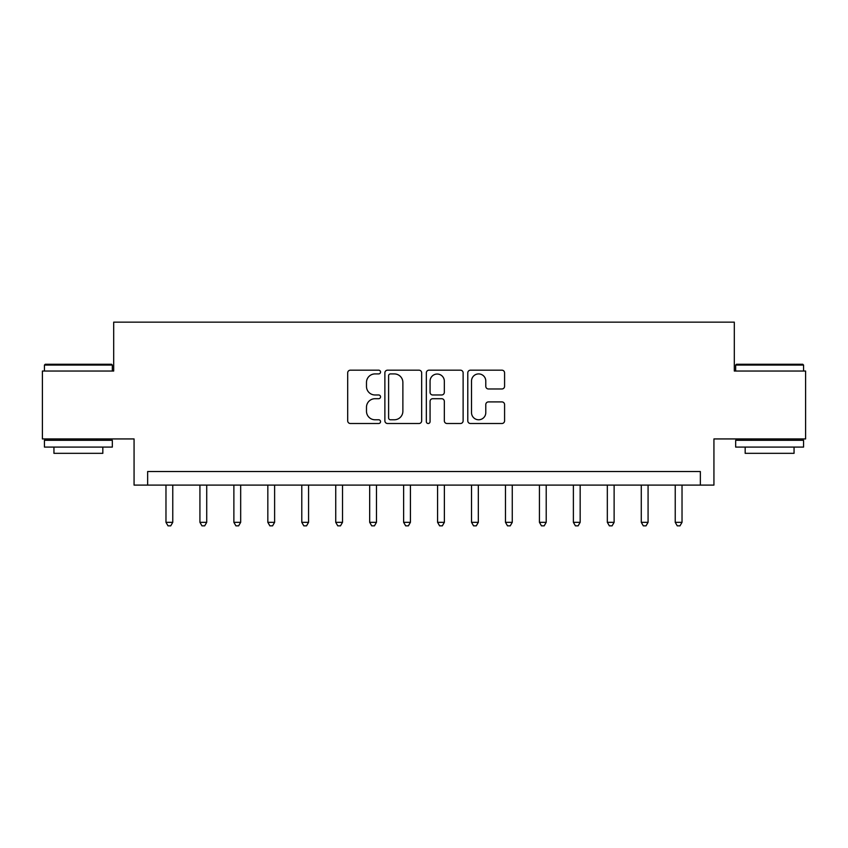 <?xml version="1.0" encoding="UTF-8"?>
<svg xmlns="http://www.w3.org/2000/svg" width="848" height="848" viewBox="0 0 848 848"><rect width="100%" height="100%" fill="white"/><g stroke="black" fill="none" stroke-linecap="round" stroke-linejoin="round"><path stroke-width="1.27" d="M380.54 372.049A1.866 1.866 0 0 0 378.674 370.184L350.351 370.184A2.671 2.671 0 0 0 347.691 372.844L347.691 420.831A2.671 2.671 0 0 0 350.351 423.502L378.674 423.502A1.866 1.866 0 0 0 380.54 421.636A1.866 1.866 0 0 0 378.674 419.771L375.017 419.771A8.533 8.533 0 0 1 366.484 411.238L366.484 407.241A8.533 8.533 0 0 1 375.017 398.708L378.674 398.708A1.866 1.866 0 0 0 380.54 396.843A1.866 1.866 0 0 0 378.674 394.977L375.017 394.977A8.533 8.533 0 0 1 366.484 386.444L366.484 382.448A8.533 8.533 0 0 1 375.017 373.915L378.674 373.915A1.866 1.866 0 0 0 380.54 372.049M501.91 388.978A2.671 2.671 0 0 0 504.581 386.306L504.581 372.844A2.671 2.671 0 0 0 501.91 370.184L470.449 370.184A2.671 2.671 0 0 0 467.789 372.844L467.789 420.831A2.671 2.671 0 0 0 470.449 423.502L501.91 423.502A2.671 2.671 0 0 0 504.581 420.831L504.581 404.57A2.671 2.671 0 0 0 501.91 401.91L488.448 401.91A2.671 2.671 0 0 0 485.787 404.57L485.787 412.637A7.134 7.134 0 0 1 478.654 419.771A7.134 7.134 0 0 1 471.52 412.637L471.52 381.049A7.134 7.134 0 0 1 478.654 373.915A7.134 7.134 0 0 1 485.787 381.049L485.787 386.306A2.671 2.671 0 0 0 488.448 388.978L501.91 388.978M700.353 485.109L713.931 485.109L713.931 438.935L805.6 438.935L805.6 371.042L734.304 371.042L734.304 322.145L113.696 322.145L113.696 371.042L42.4 371.042L42.4 438.935L134.069 438.935L134.069 485.109L700.353 485.109L700.353 471.53L147.647 471.53L147.647 485.109M421.668 372.844A2.671 2.671 0 0 0 418.997 370.184L387.547 370.184A2.671 2.671 0 0 0 384.875 372.844L384.875 420.831A2.671 2.671 0 0 0 387.547 423.502L418.997 423.502A2.671 2.671 0 0 0 421.668 420.831L421.668 372.844M429.003 370.184L460.453 370.184A2.671 2.671 0 0 1 463.125 372.844L463.125 420.831A2.671 2.671 0 0 1 460.453 423.502L446.991 423.502A2.671 2.671 0 0 1 444.331 420.831L444.331 401.369A2.671 2.671 0 0 0 441.66 398.708L432.734 398.708A2.671 2.671 0 0 0 430.063 401.369L430.063 421.636A1.866 1.866 0 0 1 428.198 423.502A1.866 1.866 0 0 1 426.332 421.636L426.332 372.844A2.671 2.671 0 0 1 429.003 370.184M390.472 373.915A1.866 1.866 0 0 0 388.607 375.781L388.607 417.905A1.866 1.866 0 0 0 390.472 419.771L394.341 419.771A8.533 8.533 0 0 0 402.874 411.238L402.874 382.448A8.533 8.533 0 0 0 394.341 373.915L390.472 373.915M444.331 381.176A7.134 7.134 0 0 0 437.197 374.042A7.134 7.134 0 0 0 430.063 381.176L430.063 392.306A2.671 2.671 0 0 0 432.734 394.977L441.66 394.977A2.671 2.671 0 0 0 444.331 392.306L444.331 381.176M165.975 485.109L165.975 522.315L172.769 522.315L172.769 485.109M172.769 522.315L170.734 525.855L168.021 525.855L165.975 522.315M199.927 485.109L199.927 522.315L206.721 522.315L206.721 485.109M206.721 522.315L204.686 525.855L201.962 525.855L199.927 522.315M233.878 485.109L233.878 522.315L240.673 522.315L240.673 485.109M240.673 522.315L238.627 525.855L235.914 525.855L233.878 522.315M267.83 485.109L267.83 522.315L274.614 522.315L274.614 485.109M274.614 522.315L272.579 525.855L269.865 525.855L267.83 522.315M301.782 485.109L301.782 522.315L308.566 522.315L308.566 485.109M308.566 522.315L306.531 525.855L303.817 525.855L301.782 522.315M45.251 364.248L111.523 364.248L112.339 365.064L44.435 365.064L45.251 364.248M78.387 447.087L44.435 447.087L44.435 440.292L112.339 440.292L112.339 447.087L78.387 447.087M102.831 447.087L102.831 453.33L53.943 453.33L53.943 447.087M736.477 364.248L802.749 364.248L803.565 365.064L735.661 365.064L736.477 364.248M769.613 447.087L735.661 447.087L735.661 440.292L803.565 440.292L803.565 447.087L769.613 447.087M794.057 447.087L794.057 453.33L745.169 453.33L745.169 447.087M335.734 485.109L335.734 522.315L342.518 522.315L342.518 485.109M342.518 522.315L340.483 525.855L337.769 525.855L335.734 522.315M369.675 485.109L369.675 522.315L376.47 522.315L376.47 485.109M376.47 522.315L374.434 525.855L371.721 525.855L369.675 522.315M403.627 485.109L403.627 522.315L410.421 522.315L410.421 485.109M410.421 522.315L408.386 525.855L405.662 525.855L403.627 522.315M437.579 485.109L437.579 522.315L444.373 522.315L444.373 485.109M444.373 522.315L442.338 525.855L439.614 525.855L437.579 522.315M471.53 485.109L471.53 522.315L478.325 522.315L478.325 485.109M478.325 522.315L476.279 525.855L473.566 525.855L471.53 522.315M505.482 485.109L505.482 522.315L512.266 522.315L512.266 485.109M512.266 522.315L510.231 525.855L507.517 525.855L505.482 522.315M539.434 485.109L539.434 522.315L546.218 522.315L546.218 485.109M546.218 522.315L544.183 525.855L541.469 525.855L539.434 522.315M573.386 485.109L573.386 522.315L580.17 522.315L580.17 485.109M580.17 522.315L578.135 525.855L575.421 525.855L573.386 522.315M607.327 485.109L607.327 522.315L614.122 522.315L614.122 485.109M614.122 522.315L612.086 525.855L609.373 525.855L607.327 522.315M641.279 485.109L641.279 522.315L648.073 522.315L648.073 485.109M648.073 522.315L646.038 525.855L643.314 525.855L641.279 522.315M675.231 485.109L675.231 522.315L682.025 522.315L682.025 485.109M682.025 522.315L679.979 525.855L677.266 525.855L675.231 522.315M44.435 371.042L44.435 365.064M59.922 440.292L59.922 438.935M96.852 440.292L96.852 438.935M112.339 371.042L112.339 365.064M735.661 371.042L735.661 365.064M751.148 440.292L751.148 438.935M788.078 440.292L788.078 438.935M803.565 371.042L803.565 365.064"/></g></svg>
